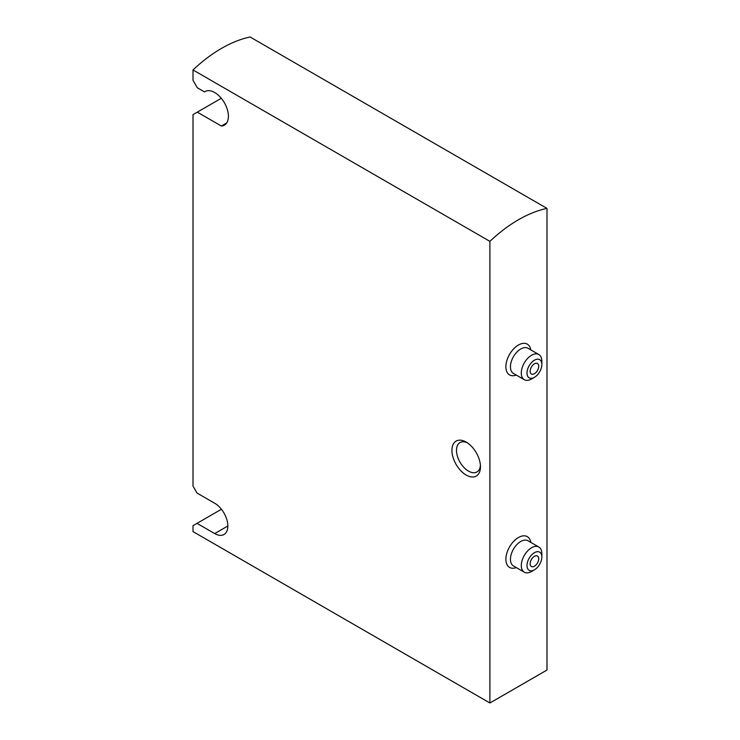 <?xml version="1.0" encoding="UTF-8"?>
<svg xmlns="http://www.w3.org/2000/svg" width="740" height="740" viewBox="0 0 740 740"><rect width="100%" height="100%" fill="white"/><g stroke="black" fill="none" stroke-linecap="round" stroke-linejoin="round"><path stroke-width="1.11" d="M546.99 208.403A133.219 76.914 120 0 0 489.899 241.36L489.899 703L546.99 670.042L546.99 208.403L250.102 37A133.219 76.914 120 0 0 193.011 69.958L193.011 80.336L197.293 87.755L204.499 91.917L205.572 91.288M466.2 442.104L466.2 442.104A20.184 11.655 60 0 1 480.473 466.82A20.184 11.655 60 0 1 466.2 475.062A20.184 11.655 60 0 1 451.927 450.346A20.184 11.655 60 0 1 466.2 442.104M489.899 703L193.011 531.598L193.011 525.668L197.006 523.356L214.711 533.577A18.574 10.721 -120 0 0 223.998 534.493A18.574 10.721 -120 0 0 226.838 519.61A18.574 10.721 -120 0 0 214.711 503.246L197.006 493.034L193.011 486.106L193.011 114.617L197.293 112.147L221.343 126.031A19.379 11.183 -120 0 0 224.396 125.143A19.379 11.183 -120 0 0 224.396 102.767A19.379 11.183 -120 0 0 205.017 91.575A19.379 11.183 -120 0 0 204.499 91.917M489.899 241.36L193.011 69.958M197.293 112.147L221.297 98.291M221.343 126.031L226.699 122.942M197.006 523.356L221.427 509.259M480.427 465.423A16.955 9.787 60 0 1 476.958 471.944A16.955 9.787 60 0 1 460.003 462.158A16.955 9.787 60 0 1 460.003 442.585A16.955 9.787 60 0 1 467.393 442.844M534.428 373.7A6.059 3.497 -60 0 1 531.403 374.005A6.059 3.497 -60 0 1 531.403 367.012A6.059 3.497 -60 0 1 537.453 363.516A6.059 3.497 -60 0 1 538.387 368.372A6.059 3.497 -60 0 1 534.428 373.7M531.57 378.982L534.428 377.326A10.499 6.059 -60 0 1 527 373.043A10.499 6.059 -60 0 1 534.428 360.186A10.499 6.059 -60 0 1 541.846 364.478A10.499 6.059 -60 0 1 534.428 377.326L531.57 378.982A14.532 8.39 -60 0 1 524.309 379.694A14.532 8.39 -60 0 1 524.309 362.914A14.532 8.39 -60 0 1 538.84 354.525A14.532 8.39 -60 0 1 541.846 361.175L541.846 364.478M534.428 566.202A6.059 3.497 -60 0 1 531.403 566.507A6.059 3.497 -60 0 1 531.403 559.514A6.059 3.497 -60 0 1 537.453 556.018A6.059 3.497 -60 0 1 538.387 560.874A6.059 3.497 -60 0 1 534.428 566.202M531.57 571.484L534.428 569.828A10.499 6.059 -60 0 1 527 565.545A10.499 6.059 -60 0 1 534.428 552.688A10.499 6.059 -60 0 1 541.846 556.98A10.499 6.059 -60 0 1 534.428 569.828L531.57 571.484A14.532 8.39 -60 0 1 524.309 572.196A14.532 8.39 -60 0 1 524.309 555.416A14.532 8.39 -60 0 1 538.84 547.027A14.532 8.39 -60 0 1 541.846 553.677L541.846 556.98M516.279 567.571A17.76 10.258 -60 0 1 505.901 558.432A17.76 10.258 -60 0 1 517.713 537.971A17.76 10.258 -60 0 1 530.811 542.392M516.279 375.069A17.76 10.258 -60 0 1 505.901 365.939A17.76 10.258 -60 0 1 517.713 345.469A17.76 10.258 -60 0 1 530.811 349.891M214.711 533.577L227.837 525.992M524.309 379.694L513.458 373.432A14.532 8.39 -60 0 1 513.458 356.652A14.532 8.39 -60 0 1 527.99 348.262L538.84 354.525M524.309 572.196L513.458 565.934A14.532 8.39 -60 0 1 513.458 549.154A14.532 8.39 -60 0 1 527.99 540.764L538.84 547.027"/></g></svg>
